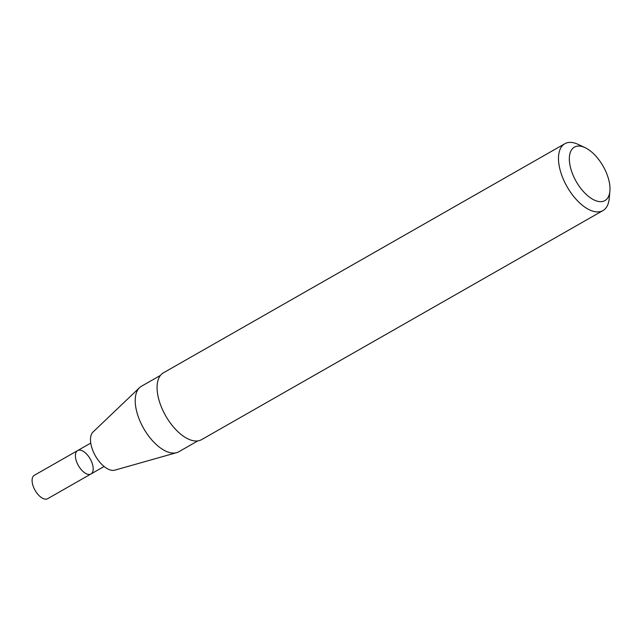 <?xml version="1.0" encoding="UTF-8"?>
<svg xmlns="http://www.w3.org/2000/svg" width="642" height="642" viewBox="0 0 642 642"><rect width="100%" height="100%" fill="white"/><g stroke="black" fill="none" stroke-linecap="round" stroke-linejoin="round"><path stroke-width="0.96" d="M90.747 443.092L77.626 450.58A13.466 6.773 60.3 0 0 78.42 465.635A13.466 6.773 60.3 0 0 90.971 473.973A13.466 6.773 -119.7 0 1 87.521 474.205A13.466 6.773 -119.7 0 1 77 462.77A13.466 6.773 -119.7 0 1 77.626 450.58A13.466 6.773 -119.7 0 1 90.185 458.918A13.466 6.773 -119.7 0 1 90.971 473.973L104.1 466.485M160.452 375.401L141.425 386.259A37.701 18.963 60.3 0 0 139.531 387.68L93.018 432.026A22.125 11.131 60.3 0 0 95.425 455.924A22.125 11.131 60.3 0 0 114.774 470.161L176.622 452.666A37.701 18.963 60.3 0 0 178.805 451.751L197.832 440.893M139.531 387.68A37.701 18.963 60.3 0 0 143.648 428.407A37.701 18.963 60.3 0 0 176.622 452.666M585.087 147.652L578.169 144.402A38.472 19.348 60.3 0 0 574.694 143.07A38.472 19.348 60.3 0 0 564.824 143.736L163.413 372.825A38.472 19.348 60.3 0 0 165.676 415.831A38.472 19.348 60.3 0 0 201.556 439.658L602.966 210.568A38.472 19.348 60.3 0 0 609.186 198.739L609.9 191.123A30.776 15.48 60.3 0 0 585.087 147.652A30.776 15.48 60.3 0 0 582.31 146.593A30.776 15.48 60.3 0 0 569.791 164.167A30.776 15.48 60.3 0 0 590.809 198.089A30.776 15.48 60.3 0 0 609.9 191.123M564.824 143.736A38.472 19.348 60.3 0 0 567.087 186.742A38.472 19.348 60.3 0 0 602.966 210.568M90.971 473.973L47.66 498.69A13.466 6.773 -119.7 0 1 44.202 498.93A13.466 6.773 -119.7 0 1 33.689 487.495A13.466 6.773 -119.7 0 1 34.307 475.305L77.626 450.58"/></g></svg>
